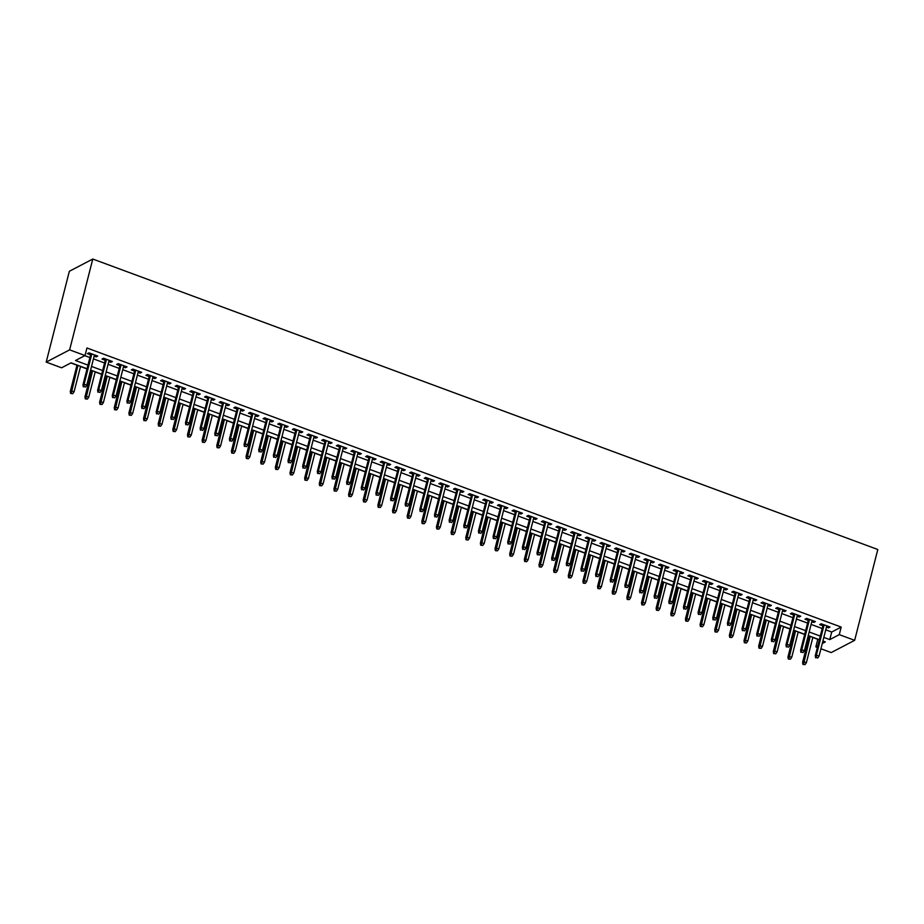 <?xml version="1.0" encoding="UTF-8"?>
<svg xmlns="http://www.w3.org/2000/svg" width="924" height="924" viewBox="0 0 924 924"><rect width="100%" height="100%" fill="white"/><g stroke="black" fill="none" stroke-linecap="round" stroke-linejoin="round"><path stroke-width="1.39" d="M87.064 368.745L71.079 362.832L61.573 367.798L46.2 362.104L69.346 271.275L92.781 259.032L877.8 549.503L854.654 640.332L839.269 634.638L841.198 627.073L86.937 347.978L85.008 355.544L75.514 360.51L87.988 365.13M854.654 640.332L831.219 652.575L820.916 648.764M817.382 647.458L815.846 646.892L817.786 645.876M812.82 637.491L817.775 639.316L815.846 646.892M70.859 362.947L76.981 365.211M80.527 366.528L87.018 368.93M90.552 370.235L91.626 370.628M95.172 371.945L101.663 374.347M105.197 375.652L106.272 376.056M109.817 377.362L116.309 379.764M119.843 381.069L120.928 381.473M124.463 382.779L130.954 385.181M134.488 386.498L135.574 386.89M139.108 388.196L145.599 390.598M149.134 391.915L150.219 392.307M153.754 393.624L160.245 396.026M163.779 397.332L164.865 397.724M168.399 399.041L174.89 401.443M178.424 402.748L179.51 403.153M183.044 404.458L189.535 406.86M193.081 408.165L194.155 408.57M197.69 409.875L204.181 412.277M207.727 413.594L208.801 413.987M212.335 415.292L218.826 417.694M222.372 419.011L223.446 419.404M226.981 420.72L233.472 423.123M237.018 424.428L238.092 424.821M241.626 426.137L248.117 428.54M251.663 429.845L252.737 430.249M256.271 431.554L262.762 433.957M266.308 435.262L267.382 435.666M270.917 436.971L277.408 439.374M280.954 440.69L282.028 441.083M285.562 442.388L292.053 444.791M295.599 446.107L296.673 446.5M300.208 447.817L306.699 450.219M310.245 451.524L311.319 451.917M314.853 453.234L321.356 455.636M324.89 456.941L325.964 457.345M329.51 458.651L336.001 461.053M339.535 462.358L340.609 462.762M344.155 464.067L350.646 466.47M354.181 467.787L355.255 468.179M358.801 469.484L365.292 471.887M368.826 473.204L369.9 473.596M373.446 474.913L379.937 477.315M383.472 478.62L384.546 479.013M388.092 480.33L394.583 482.732M398.117 484.037L399.191 484.442M402.737 485.747L409.228 488.149M412.762 489.454L413.837 489.859M417.382 491.164L423.873 493.566M427.408 494.883L428.482 495.276M432.028 496.581L438.519 498.983M442.053 500.3L443.127 500.692M446.673 502.009L453.164 504.412M456.699 505.717L457.784 506.109M461.319 507.426L467.81 509.829M471.344 511.134L472.43 511.538M475.964 512.843L482.455 515.245M485.989 516.551L487.075 516.955M490.609 518.26L497.1 520.662M500.635 521.979L501.72 522.372M505.255 523.677L511.746 526.079M515.28 527.396L516.366 527.789M519.9 529.106L526.391 531.508M529.937 532.813L531.011 533.206M534.546 534.522L541.037 536.925M544.582 538.23L545.657 538.634M549.191 539.939L555.682 542.342M559.228 543.647L560.302 544.051M563.836 545.356L570.327 547.759M573.873 549.075L574.947 549.468M578.482 550.773L584.973 553.176M588.519 554.492L589.593 554.885M593.127 556.202L599.618 558.604M603.164 559.909L604.238 560.302M607.773 561.619L614.264 564.021M617.809 565.326L618.884 565.731M622.418 567.036L628.909 569.438M632.455 570.743L633.529 571.148M637.063 572.453L643.554 574.855M647.1 576.16L648.174 576.564M651.72 577.87L658.211 580.272M661.746 581.589L662.82 581.981M666.366 583.298L672.857 585.701M676.391 587.006L677.465 587.398M681.011 588.715L687.502 591.117M691.036 592.423L692.111 592.827M695.656 594.132L702.148 596.534M705.682 597.84L706.756 598.244M710.302 599.549L716.793 601.951M720.327 603.256L721.401 603.661M724.947 604.966L731.438 607.368M734.973 608.685L736.047 609.078M739.593 610.394L746.084 612.797M749.618 614.102L750.692 614.495M754.238 615.811L760.729 618.214M764.264 619.519L765.338 619.923M768.884 621.228L775.375 623.631M778.909 624.936L779.983 625.34M783.529 626.645L790.02 629.048M793.554 630.353L794.64 630.757M798.174 632.062L804.665 634.465M808.2 635.781L809.285 636.174M94.144 356.156L96.142 356.895L97.725 356.075L88.935 352.818L87.353 353.649L90.598 354.851M108.789 361.573L110.788 362.312L112.37 361.492L103.58 358.235L101.998 359.066L105.255 360.268M123.435 367.001L125.433 367.74L127.015 366.909L118.226 363.652L116.643 364.483L119.901 365.685M138.08 372.418L140.078 373.157L141.661 372.326L132.871 369.08L131.289 369.9L134.546 371.102M152.726 377.835L154.724 378.574L156.306 377.743L147.517 374.497L145.934 375.329L149.191 376.53M167.371 383.252L169.369 383.991L170.952 383.171L162.162 379.914L160.58 380.746L163.837 381.947M182.016 388.669L184.015 389.408L185.597 388.588L176.807 385.331L175.225 386.163L178.482 387.364M196.662 394.098L198.66 394.837L200.242 394.005L191.453 390.748L189.87 391.58L193.128 392.781M211.307 399.514L213.305 400.254L214.888 399.422L206.098 396.177L204.516 396.997L207.773 398.198M225.953 404.931L227.951 405.671L229.533 404.839L220.744 401.594L219.161 402.414L222.418 403.626M240.598 410.348L242.596 411.088L244.179 410.268L235.389 407.01L233.807 407.842L237.064 409.043M255.243 415.765L257.242 416.505L258.824 415.684L250.046 412.427L248.452 413.259L251.709 414.46M269.889 421.194L271.887 421.933L273.469 421.101L264.691 417.844L263.097 418.676L266.355 419.877M284.534 426.611L286.532 427.35L288.115 426.518L279.337 423.273L277.754 424.093L281 425.294M299.18 432.028L301.178 432.767L302.76 431.935L293.982 428.69L292.4 429.51L295.645 430.723M313.837 437.445L315.823 438.184L317.417 437.364L308.628 434.107L307.045 434.938L310.291 436.14M328.482 442.862L330.48 443.601L332.062 442.781L323.273 439.524L321.691 440.355L324.936 441.557M343.127 448.29L345.126 449.029L346.708 448.198L337.918 444.941L336.336 445.772L339.582 446.973M357.773 453.707L359.771 454.446L361.353 453.615L352.564 450.369L350.981 451.189L354.227 452.39M372.418 459.124L374.416 459.863L375.999 459.032L367.209 455.786L365.627 456.606L368.872 457.819M387.064 464.541L389.062 465.28L390.644 464.46L381.855 461.203L380.272 462.035L383.518 463.236M401.709 469.958L403.707 470.697L405.289 469.877L396.5 466.62L394.918 467.452L398.163 468.653M416.354 475.386L418.353 476.126L419.935 475.294L411.145 472.037L409.563 472.869L412.809 474.07M431 480.803L432.998 481.543L434.58 480.711L425.791 477.465L424.208 478.286L427.454 479.487M445.645 486.22L447.643 486.96L449.226 486.128L440.436 482.882L438.854 483.702L442.111 484.915M460.291 491.637L462.289 492.377L463.871 491.556L455.082 488.299L453.499 489.131L456.756 490.332M474.936 497.054L476.934 497.793L478.517 496.973L469.727 493.716L468.145 494.548L471.402 495.749M489.581 502.483L491.58 503.222L493.162 502.39L484.372 499.133L482.79 499.965L486.047 501.166M504.227 507.9L506.225 508.639L507.807 507.807L499.018 504.562L497.435 505.382L500.692 506.583M518.872 513.317L520.87 514.056L522.453 513.224L513.663 509.979L512.081 510.799L515.338 512.012M533.518 518.734L535.516 519.473L537.098 518.653L528.309 515.396L526.726 516.227L529.983 517.428M548.163 524.151L550.161 524.89L551.744 524.07L542.954 520.813L541.372 521.644L544.629 522.845M562.808 529.579L564.807 530.318L566.389 529.487L557.599 526.23L556.017 527.061L559.274 528.262M577.454 534.996L579.452 535.735L581.034 534.904L572.245 531.658L570.662 532.478L573.919 533.679M592.099 540.413L594.097 541.152L595.68 540.321L586.902 537.075L585.308 537.895L588.565 539.108M606.745 545.83L608.743 546.569L610.325 545.749L601.547 542.492L599.965 543.324L603.21 544.525M621.39 551.247L623.388 551.986L624.971 551.166L616.192 547.909L614.61 548.74L617.856 549.942M636.035 556.675L638.034 557.415L639.616 556.583L630.838 553.326L629.256 554.157L632.501 555.359M650.692 562.092L652.679 562.832L654.273 562L645.483 558.754L643.901 559.574L647.146 560.776M665.338 567.509L667.336 568.248L668.918 567.417L660.129 564.171L658.546 564.991L661.792 566.204M679.983 572.926L681.981 573.665L683.564 572.845L674.774 569.588L673.192 570.42L676.437 571.621M694.629 578.343L696.627 579.082L698.209 578.262L689.419 575.005L687.837 575.837L691.083 577.038M709.274 583.772L711.272 584.511L712.854 583.679L704.065 580.422L702.483 581.254L705.728 582.455M723.919 589.189L725.918 589.928L727.5 589.096L718.71 585.851L717.128 586.671L720.374 587.872M738.565 594.606L740.563 595.345L742.145 594.513L733.356 591.268L731.773 592.088L735.019 593.3M753.21 600.023L755.208 600.762L756.791 599.942L748.001 596.685L746.419 597.516L749.664 598.717M767.856 605.439L769.854 606.179L771.436 605.359L762.646 602.101L761.064 602.933L764.31 604.134M782.501 610.868L784.499 611.607L786.081 610.776L777.292 607.518L775.71 608.35L778.967 609.551M797.146 616.285L799.144 617.024L800.727 616.192L791.937 612.947L790.355 613.767L793.612 614.968M811.792 621.702L813.79 622.441L815.372 621.609L806.583 618.364L805 619.184L808.257 620.397M84.789 355.659L89.917 357.565M93.451 358.87L104.562 362.982M108.096 364.287L119.208 368.399M122.742 369.704L133.853 373.816M137.387 375.132L148.498 379.233M152.033 380.549L163.144 384.661M166.678 385.966L177.789 390.078M181.323 391.383L192.435 395.495M195.969 396.8L207.08 400.912M210.614 402.229L221.725 406.329M225.26 407.646L236.371 411.757M239.905 413.063L251.016 417.174M254.55 418.48L265.662 422.591M269.207 423.897L280.307 428.008M283.853 429.325L294.952 433.425M298.498 434.742L309.598 438.854M313.144 440.159L324.243 444.271M327.789 445.576L338.889 449.688M342.434 450.993L353.534 455.105M357.08 456.421L368.179 460.522M371.725 461.838L382.825 465.95M386.371 467.255L397.482 471.367M401.016 472.672L412.127 476.784M415.661 478.089L426.773 482.201M430.307 483.518L441.418 487.618M444.952 488.935L456.063 493.046M459.598 494.352L470.709 498.463M474.243 499.769L485.354 503.88M488.888 505.185L500 509.297M503.534 510.614L514.645 514.714M518.179 516.031L529.29 520.143M532.825 521.448L543.936 525.56M547.47 526.865L558.581 530.977M562.115 532.282L573.226 536.394M576.761 537.71L587.872 541.811M591.418 543.127L602.517 547.239M606.063 548.544L617.163 552.656M620.709 553.961L631.808 558.073M635.354 559.378L646.454 563.49M649.999 564.807L661.099 568.907M664.645 570.223L675.744 574.335M679.29 575.64L690.39 579.752M693.936 581.057L705.035 585.169M708.581 586.474L719.681 590.586M723.226 591.903L734.337 596.003M737.872 597.32L748.983 601.432M752.517 602.737L763.628 606.849M767.163 608.154L778.274 612.266M781.808 613.571L792.919 617.682M796.453 618.999L807.564 623.099M811.099 624.416L822.21 628.528M825.744 629.833L831.704 632.039L841.198 627.073M826.437 627.119L828.435 627.858L830.018 627.038L821.228 623.781L819.646 624.612L822.903 625.814M85.008 355.544L69.623 349.861L92.781 259.032M69.623 349.861L46.2 362.104M822.256 643.531L825.34 641.926L822.891 641.013M819.357 639.708L808.246 635.596M804.712 634.291L793.601 630.18M790.066 628.874L778.955 624.763M775.421 623.446L764.31 619.346M760.775 618.029L749.664 613.917M746.13 612.612L735.019 608.5M731.485 607.195L720.374 603.083M716.839 601.778L705.728 597.666M702.194 596.35L691.083 592.249M687.548 590.933L676.437 586.821M672.903 585.516L661.792 581.404M658.246 580.099L647.146 575.987M643.601 574.682L632.501 570.57M628.955 569.253L617.856 565.153M614.31 563.836L603.21 559.725M599.664 558.419L588.565 554.308M585.019 553.002L573.919 548.891M570.374 547.586L559.274 543.474M555.728 542.157L544.629 538.057M541.083 536.74L529.972 532.628M526.437 531.323L515.326 527.211M511.792 525.906L500.681 521.794M497.147 520.489L486.036 516.377M482.501 515.061L471.39 510.96M467.856 509.644L456.745 505.532M453.21 504.227L442.099 500.115M438.565 498.81L427.454 494.698M423.92 493.393L412.809 489.281M409.274 487.964L398.163 483.864M394.629 482.547L383.518 478.436M379.983 477.131L368.872 473.019M365.338 471.714L354.227 467.602M350.693 466.297L339.582 462.185M336.047 460.868L324.936 456.768M321.39 455.451L310.291 451.339M306.745 450.034L295.645 445.922M292.1 444.617L281 440.505M277.454 439.2L266.355 435.089M262.809 433.772L251.709 429.672M248.163 428.355L237.064 424.243M233.518 422.938L222.418 418.826M218.873 417.521L207.773 413.409M204.227 412.104L193.116 407.992M189.582 406.676L178.471 402.575M174.936 401.259L163.825 397.147M160.291 395.842L149.18 391.73M145.645 390.425L134.534 386.313M131 385.008L119.889 380.896M116.355 379.579L105.244 375.479M101.709 374.162L90.598 370.05M823.815 637.398L829.775 639.604L839.269 634.638M91.522 366.435L102.633 370.547M106.168 371.864L117.279 375.964M120.813 377.281L131.924 381.393M135.458 382.698L146.57 386.809M150.104 388.115L161.215 392.226M164.749 393.532L175.86 397.643M179.395 398.96L190.506 403.06M194.04 404.377L205.151 408.489M208.685 409.794L219.797 413.906M223.331 415.211L234.442 419.323M237.976 420.628L249.087 424.74M252.622 426.056L263.733 430.157M267.279 431.473L278.378 435.585M281.924 436.89L293.024 441.002M296.569 442.307L307.669 446.419M311.215 447.724L322.314 451.836M325.86 453.153L336.96 457.253M340.506 458.57L351.605 462.681M355.151 463.987L366.251 468.098M369.796 469.404L380.896 473.515M384.442 474.821L395.541 478.932M399.087 480.249L410.198 484.349M413.733 485.666L424.844 489.778M428.378 491.083L439.489 495.195M443.023 496.5L454.134 500.612M457.669 501.917L468.78 506.029M472.314 507.345L483.425 511.446M486.96 512.762L498.071 516.874M501.605 518.179L512.716 522.291M516.25 523.596L527.361 527.708M530.896 529.013L542.007 533.125M545.541 534.442L556.652 538.542M560.187 539.859L571.298 543.97M574.832 545.276L585.943 549.387M589.477 550.692L600.588 554.804M604.134 556.109L615.234 560.221M618.78 561.538L629.879 565.638M633.425 566.955L644.525 571.067M648.071 572.372L659.17 576.484M662.716 577.789L673.815 581.901M677.361 583.206L688.461 587.317M692.007 588.634L703.106 592.734M706.652 594.051L717.752 598.163M721.298 599.468L732.397 603.58M735.943 604.885L747.054 608.997M750.588 610.302L761.699 614.414M765.234 615.719L776.345 619.831M779.879 621.147L790.99 625.259M794.524 626.564L805.636 630.676M809.17 631.981L820.281 636.093M831.704 632.039L829.775 639.604M828.759 626.564L828.435 627.858M814.113 621.147L813.79 622.441M799.468 615.731L799.144 617.024M784.822 610.314L784.499 611.607M770.177 604.897L769.854 606.179M755.532 599.468L755.208 600.762M740.886 594.051L740.563 595.345M726.241 588.634L725.918 589.928M711.596 583.217L711.272 584.511M696.95 577.8L696.627 579.082M682.305 572.372L681.981 573.665M667.659 566.955L667.336 568.248M653.014 561.538L652.679 562.832M638.369 556.121L638.034 557.415M623.723 550.704L623.388 551.986M609.078 545.276L608.743 546.569M594.432 539.859L594.097 541.152M579.787 534.442L579.452 535.735M565.142 529.025L564.807 530.318M550.496 523.608L550.161 524.89M535.851 518.179L535.516 519.473M521.205 512.762L520.87 514.056M506.56 507.345L506.225 508.639M491.903 501.928L491.58 503.222M477.258 496.511L476.934 497.793M462.612 491.083L462.289 492.377M447.967 485.666L447.643 486.96M433.321 480.249L432.998 481.543M418.676 474.832L418.353 476.126M404.031 469.415L403.707 470.697M389.385 463.987L389.062 465.28M374.74 458.57L374.416 459.863M360.094 453.153L359.771 454.446M345.449 447.736L345.126 449.029M330.804 442.319L330.48 443.601M316.158 436.89L315.823 438.184M301.513 431.473L301.178 432.767M286.867 426.056L286.532 427.35M272.222 420.639L271.887 421.933M257.577 415.223L257.242 416.505M242.931 409.794L242.596 411.088M228.286 404.377L227.951 405.671M213.64 398.96L213.305 400.254M198.995 393.543L198.66 394.837M184.35 388.126L184.015 389.408M169.704 382.698L169.369 383.991M155.047 377.281L154.724 378.574M140.402 371.864L140.078 373.157M125.756 366.447L125.433 367.74M111.111 361.03L110.788 362.312M96.466 355.601L96.142 356.895M823.226 624.52L815.268 655.751L816.4 655.162L824.127 624.855M816.239 657.472L817.705 658.015L816.239 657.472L816.4 655.162L819.045 656.132L826.772 625.825M815.268 655.751L815.603 657.807M817.705 658.015L819.045 656.132M802.944 664.425L805.035 664.633L802.944 664.425L802.598 662.369L803.741 661.78L806.375 662.751L812.866 637.306M803.568 664.102L810.233 636.336M802.598 662.369L809.332 636.001M806.375 662.751L805.035 664.633M808.581 619.103L800.623 650.334L801.755 649.745L809.482 619.438M801.593 652.055L803.06 652.598L801.593 652.055L801.755 649.745L804.4 650.715L812.127 620.408M800.623 650.334L800.958 652.39M803.06 652.598L804.4 650.715M793.935 613.686L785.977 644.917L787.109 644.317L794.836 614.021M786.948 646.638L788.415 647.181L786.948 646.638L787.109 644.317L789.754 645.299L797.47 614.991M785.977 644.917L786.312 646.973M788.415 647.181L789.754 645.299M779.29 608.258L771.332 639.5L772.464 638.9L780.191 608.593M772.302 641.221L773.769 641.764L772.302 641.221L772.464 638.9L775.109 639.882L782.824 609.574M771.332 639.5L771.667 641.545M773.769 641.764L775.109 639.882M764.645 602.841L756.687 634.083L757.819 633.483L765.546 603.176M757.657 635.804L759.112 636.336L757.657 635.804L757.819 633.483L760.464 634.453L768.179 604.157M756.687 634.083L757.022 636.128M759.112 636.336L760.464 634.453M788.299 659.008L790.39 659.216L788.299 659.008L787.953 656.952L789.096 656.363L791.729 657.334L798.221 631.889M788.923 658.673L795.587 630.907M787.953 656.952L794.675 630.572M791.729 657.334L790.39 659.216M773.654 653.591L775.744 653.799L773.654 653.591L773.307 651.536L774.451 650.935L777.084 651.917L783.575 626.472M774.277 653.256L780.942 625.49M773.307 651.536L780.029 625.155M777.084 651.917L775.744 653.799M758.997 648.174L761.099 648.382L758.997 648.174L758.662 646.119L759.805 645.518L762.439 646.5L768.93 621.044M759.632 647.84L766.296 620.073M758.662 646.119L765.384 619.738M762.439 646.5L761.099 648.382M744.351 642.746L746.453 642.965L744.351 642.746L744.016 640.702L745.16 640.101L747.793 641.083L754.284 615.627M744.987 642.423L751.651 614.656M744.016 640.702L750.738 614.321M747.793 641.083L746.453 642.965M749.999 597.424L742.041 628.655L743.173 628.066L750.9 597.759M743.011 630.376L744.467 630.919L743.011 630.376L743.173 628.066L745.818 629.036L753.534 598.729M742.041 628.655L742.376 630.711M744.467 630.919L745.818 629.036M729.706 637.329L731.808 637.537L729.706 637.329L729.371 635.273L730.514 634.684L733.148 635.654L739.639 610.21M730.341 637.006L736.994 609.239M729.371 635.273L736.093 608.904M733.148 635.654L731.808 637.537M735.354 592.007L727.396 623.238L728.528 622.649L736.255 592.342M728.366 624.959L729.821 625.502L728.366 624.959L728.528 622.649L731.161 623.619L738.888 593.312M727.396 623.238L727.731 625.294M729.821 625.502L731.161 623.619M715.061 631.912L717.163 632.12L715.061 631.912L714.726 629.856L715.869 629.267L718.502 630.237L724.994 604.793M715.696 631.577L722.349 603.811M714.726 629.856L721.448 603.476M718.502 630.237L717.163 632.12M720.708 586.59L712.75 617.821L713.882 617.22L721.609 586.925M713.721 619.542L715.176 620.085L713.721 619.542L713.882 617.22L716.516 618.202L724.243 587.895M712.75 617.821L713.085 619.877M715.176 620.085L716.516 618.202M700.415 626.495L702.517 626.703L700.415 626.495L700.08 624.439L701.224 623.839L703.857 624.82L710.348 599.376M701.05 626.16L707.703 598.394M700.08 624.439L706.802 598.059M703.857 624.82L702.517 626.703M706.063 581.161L698.094 612.404L699.237 611.804L706.964 581.496M699.075 614.125L700.531 614.668L699.075 614.125L699.237 611.804L701.87 612.785L709.597 582.478M698.094 612.404L698.44 614.448M700.531 614.668L701.87 612.785M685.77 621.078L687.872 621.286L685.77 621.078L685.435 619.022L686.578 618.422L689.212 619.403L695.703 593.947M686.405 620.743L693.058 592.977M685.435 619.022L692.157 592.642M689.212 619.403L687.872 621.286M691.418 575.744L683.448 606.987L684.592 606.387L692.319 576.079M684.418 608.708L685.885 609.239L684.418 608.708L684.592 606.387L687.225 607.357L694.952 577.061M683.448 606.987L683.795 609.031M685.885 609.239L687.225 607.357M676.772 570.327L668.803 601.559L669.946 600.97L677.673 570.662M669.773 603.28L671.24 603.822L669.773 603.28L669.946 600.97L672.58 601.94L680.307 571.633M668.803 601.559L669.149 603.615M671.24 603.822L672.58 601.94M662.127 564.911L654.157 596.142L655.301 595.553L663.028 565.245M655.128 597.863L656.594 598.406L655.128 597.863L655.301 595.553L657.934 596.523L665.661 566.216M654.157 596.142L654.504 598.198M656.594 598.406L657.934 596.523M647.481 559.494L639.512 590.725L640.655 590.124L648.382 559.828M640.482 592.446L641.949 592.989L640.482 592.446L640.655 590.124L643.289 591.106L651.016 560.799M639.512 590.725L639.858 592.781M641.949 592.989L643.289 591.106M632.836 554.065L624.867 585.308L626.01 584.707L633.737 554.4M625.837 587.029L627.304 587.572L625.837 587.029L626.01 584.707L628.643 585.689L636.37 555.382M624.867 585.308L625.202 587.352M627.304 587.572L628.643 585.689M618.191 548.648L610.221 579.891L611.365 579.29L619.092 548.983M611.191 581.612L612.658 582.155L611.191 581.612L611.365 579.29L613.998 580.26L621.725 549.965M610.221 579.891L610.556 581.935M612.658 582.155L613.998 580.26M603.534 543.231L595.576 574.462L596.719 573.873L604.446 543.566M596.546 576.183L598.013 576.726L596.546 576.183L596.719 573.873L599.353 574.843L607.08 544.536M595.576 574.462L595.911 576.518M598.013 576.726L599.353 574.843M588.888 537.814L580.93 569.045L582.074 568.456L589.801 538.149M581.901 570.766L583.367 571.309L581.901 570.766L582.074 568.456L584.707 569.427L592.434 539.119M580.93 569.045L581.265 571.101M583.367 571.309L584.707 569.427M574.243 532.397L566.285 563.628L567.428 563.028L575.155 532.732M567.255 565.349L568.722 565.892L567.255 565.349L567.428 563.028L570.062 564.01L577.789 533.702M566.285 563.628L566.62 565.684M568.722 565.892L570.062 564.01M559.597 526.969L551.64 558.212L552.783 557.611L560.51 527.304M552.61 559.932L554.077 560.475L552.61 559.932L552.783 557.611L555.416 558.593L563.143 528.285M551.64 558.212L551.975 560.256M554.077 560.475L555.416 558.593M544.952 521.552L536.994 552.795L538.138 552.194L545.853 521.887M537.964 554.516L539.431 555.058L537.964 554.516L538.138 552.194L540.771 553.164L548.498 522.869M536.994 552.795L537.329 554.839M539.431 555.058L540.771 553.164M530.307 516.135L522.349 547.366L523.492 546.777L531.208 516.47M523.319 549.087L524.786 549.63L523.319 549.087L523.492 546.777L526.126 547.747L533.853 517.44M522.349 547.366L522.684 549.422M524.786 549.63L526.126 547.747M671.124 615.65L673.226 615.869L671.124 615.65L670.789 613.605L671.933 613.005L674.566 613.986L681.057 588.53M671.76 615.326L678.412 587.56M670.789 613.605L677.511 587.225M674.566 613.986L673.226 615.869M656.479 610.233L658.581 610.441L656.479 610.233L656.144 608.177L657.287 607.588L659.921 608.558L666.412 583.113M657.114 609.909L663.767 582.143M656.144 608.177L662.866 581.808M659.921 608.558L658.581 610.441M641.834 604.816L643.936 605.024L641.834 604.816L641.499 602.76L642.642 602.171L645.275 603.141L651.755 577.696M642.469 604.481L649.122 576.715M641.499 602.76L648.221 576.38M645.275 603.141L643.936 605.024M627.188 599.399L629.29 599.607L627.188 599.399L626.853 597.343L627.997 596.754L630.63 597.724L637.11 572.279M627.823 599.064L634.476 571.298M626.853 597.343L633.575 570.963M630.63 597.724L629.29 599.607M612.543 593.982L614.645 594.19L612.543 593.982L612.208 591.926L613.351 591.325L615.985 592.307L622.464 566.851M613.178 593.647L619.831 565.881M612.208 591.926L618.93 565.546M615.985 592.307L614.645 594.19M597.897 588.553L599.999 588.773L597.897 588.553L597.562 586.509L598.694 585.908L601.339 586.89L607.819 561.434M598.533 588.23L605.185 560.464M597.562 586.509L604.284 560.129M601.339 586.89L599.999 588.773M583.252 583.136L585.354 583.344L583.252 583.136L582.917 581.081L584.049 580.491L586.694 581.462L593.173 556.017M583.887 582.813L590.54 555.047M582.917 581.081L589.639 554.712M586.694 581.462L585.354 583.344M568.606 577.719L570.709 577.927L568.606 577.719L568.272 575.664L569.403 575.074L572.048 576.045L578.528 550.6M569.242 577.385L575.895 549.618M568.272 575.664L574.994 549.283M572.048 576.045L570.709 577.927M553.961 572.303L556.052 572.51L553.961 572.303L553.626 570.247L554.758 569.658L557.403 570.628L563.883 545.183M554.596 571.968L561.249 544.201M553.626 570.247L560.348 543.866M557.403 570.628L556.052 572.51M539.316 566.886L541.406 567.093L539.316 566.886L538.981 564.83L540.113 564.229L542.758 565.211L549.237 539.755M539.951 566.551L546.604 538.784M538.981 564.83L545.703 538.449M542.758 565.211L541.406 567.093M524.67 561.457L526.761 561.677L524.67 561.457L524.335 559.413L525.467 558.812L528.101 559.794L534.592 534.338M525.306 561.134L531.958 533.367M524.335 559.413L531.057 533.033M528.101 559.794L526.761 561.677M510.025 556.04L512.115 556.248L510.025 556.04L509.69 553.996L510.822 553.395L513.455 554.365L519.946 528.921M510.66 555.717L517.313 527.951M509.69 553.996L516.412 527.616M513.455 554.365L512.115 556.248M515.661 510.718L507.703 541.949L508.847 541.36L516.562 511.053M508.674 543.67L510.14 544.213L508.674 543.67L508.847 541.36L511.48 542.33L519.207 512.023M507.703 541.949L508.038 544.005M510.14 544.213L511.48 542.33M501.016 505.301L493.058 536.532L494.201 535.932L501.917 505.636M494.028 538.253L495.495 538.796L494.028 538.253L494.201 535.932L496.835 536.913L504.562 506.606M493.058 536.532L493.393 538.588M495.495 538.796L496.835 536.913M486.371 499.872L478.413 531.115L479.544 530.515L487.271 500.207M479.383 532.836L480.85 533.379L479.383 532.836L479.544 530.515L482.189 531.496L489.916 501.189M478.413 531.115L478.748 533.16M480.85 533.379L482.189 531.496M471.725 494.456L463.767 525.698L464.899 525.098L472.626 494.79M464.737 527.419L466.204 527.962L464.737 527.419L464.899 525.098L467.544 526.068L475.271 495.772M463.767 525.698L464.102 527.743M466.204 527.962L467.544 526.068M495.38 550.623L497.47 550.831L495.38 550.623L495.033 548.567L496.176 547.978L498.81 548.948L505.301 523.504M496.015 550.288L502.668 522.522M495.033 548.567L501.767 522.187M498.81 548.948L497.47 550.831M480.734 545.206L482.825 545.414L480.734 545.206L480.388 543.15L481.531 542.561L484.164 543.531L490.656 518.087M481.358 544.871L488.022 517.105M480.388 543.15L487.121 516.77M484.164 543.531L482.825 545.414M466.089 539.789L468.179 539.997L466.089 539.789L465.742 537.733L466.886 537.133L469.519 538.115L476.01 512.658M466.712 539.454L473.377 511.688M465.742 537.733L472.476 511.353M469.519 538.115L468.179 539.997M451.443 534.361L453.534 534.58L451.443 534.361L451.097 532.316L452.24 531.716L454.874 532.698L461.365 507.241M452.067 534.037L458.731 506.271M451.097 532.316L457.819 505.936M454.874 532.698L453.534 534.58M457.08 489.039L449.122 520.27L450.254 519.681L457.981 489.373M450.092 521.991L451.559 522.534L450.092 521.991L450.254 519.681L452.899 520.651L460.614 490.344M449.122 520.27L449.457 522.326M451.559 522.534L452.899 520.651M436.798 528.944L438.888 529.152L436.798 528.944L436.451 526.899L437.595 526.299L440.228 527.269L446.719 501.824M437.422 528.62L444.086 500.854M436.451 526.899L443.173 500.519M440.228 527.269L438.888 529.152M442.434 483.622L434.476 514.853L435.608 514.264L443.335 483.957M435.447 516.574L436.913 517.117L435.447 516.574L435.608 514.264L438.253 515.234L445.969 484.927M434.476 514.853L434.811 516.909M436.913 517.117L438.253 515.234M422.141 523.527L424.243 523.735L422.141 523.527L421.806 521.471L422.949 520.882L425.583 521.852L432.074 496.407M422.776 523.192L429.441 495.426M421.806 521.471L428.528 495.091M425.583 521.852L424.243 523.735M427.789 478.205L419.831 509.436L420.963 508.835L428.69 478.54M420.801 511.157L422.256 511.7L420.801 511.157L420.963 508.835L423.608 509.817L431.323 479.51M419.831 509.436L420.166 511.492M422.256 511.7L423.608 509.817M407.496 518.11L409.598 518.318L407.496 518.11L407.161 516.054L408.304 515.465L410.937 516.435L417.429 490.991M408.131 517.775L414.795 490.009M407.161 516.054L413.883 489.674M410.937 516.435L409.598 518.318M413.144 472.776L405.186 504.019L406.317 503.418L414.044 473.111M406.156 505.74L407.611 506.283L406.156 505.74L406.317 503.418L408.962 504.4L416.678 474.093M405.186 504.019L405.521 506.063M407.611 506.283L408.962 504.4M392.85 512.693L394.952 512.901L392.85 512.693L392.515 510.637L393.659 510.036L396.292 511.018L402.783 485.562M393.485 512.358L400.138 484.592M392.515 510.637L399.237 484.257M396.292 511.018L394.952 512.901M398.498 467.359L390.54 498.602L391.672 498.001L399.399 467.694M391.51 500.323L392.966 500.866L391.51 500.323L391.672 498.001L394.305 498.972L402.032 468.676M390.54 498.602L390.875 500.646M392.966 500.866L394.305 498.972M378.205 507.264L380.307 507.484L378.205 507.264L377.87 505.22L379.013 504.619L381.647 505.601L388.138 480.145M378.84 506.941L385.493 479.175M377.87 505.22L384.592 478.84M381.647 505.601L380.307 507.484M383.853 461.942L375.895 493.173L377.027 492.584L384.754 462.277M376.865 494.894L378.32 495.437L376.865 494.894L377.027 492.584L379.66 493.555L387.387 463.247M375.895 493.173L376.23 495.229M378.32 495.437L379.66 493.555M363.559 501.848L365.661 502.055L363.559 501.848L363.224 499.803L364.368 499.203L367.001 500.173L373.492 474.728M364.195 501.524L370.847 473.758M363.224 499.803L369.947 473.423M367.001 500.173L365.661 502.055M369.207 456.525L361.238 487.757L362.381 487.167L370.108 456.86M362.22 489.477L363.675 490.02L362.22 489.477L362.381 487.167L365.015 488.138L372.742 457.83M361.238 487.757L361.584 489.812M363.675 490.02L365.015 488.138M348.914 496.431L351.016 496.638L348.914 496.431L348.579 494.375L349.722 493.786L352.356 494.756L358.847 469.311M349.549 496.096L356.202 468.329M348.579 494.375L355.301 467.994M352.356 494.756L351.016 496.638M354.562 451.108L346.592 482.34L347.736 481.739L355.463 451.443M347.563 484.061L349.029 484.603L347.563 484.061L347.736 481.739L350.369 482.721L358.096 452.413M346.592 482.34L346.939 484.395M349.029 484.603L350.369 482.721M334.269 491.014L336.371 491.222L334.269 491.014L333.934 488.958L335.077 488.369L337.71 489.339L344.202 463.894M334.904 490.679L341.557 462.912M333.934 488.958L340.656 462.577M337.71 489.339L336.371 491.222M339.917 445.68L331.947 476.923L333.09 476.322L340.817 446.015M332.917 478.644L334.384 479.186L332.917 478.644L333.09 476.322L335.724 477.304L343.451 446.997M331.947 476.923L332.293 478.967M334.384 479.186L335.724 477.304M319.623 485.597L321.725 485.805L319.623 485.597L319.288 483.541L320.432 482.94L323.065 483.922L329.556 458.466M320.258 485.262L326.911 457.496M319.288 483.541L326.01 457.161M323.065 483.922L321.725 485.805M325.271 440.263L317.302 471.506L318.445 470.905L326.172 440.598M318.272 473.227L319.739 473.769L318.272 473.227L318.445 470.905L321.078 471.875L328.805 441.58M317.302 471.506L317.648 473.55M319.739 473.769L321.078 471.875M304.978 480.168L307.08 480.388L304.978 480.168L304.643 478.124L305.786 477.523L308.42 478.505L314.899 453.049M305.613 479.845L312.266 452.079M304.643 478.124L311.365 451.744M308.42 478.505L307.08 480.388M310.626 434.846L302.656 466.077L303.8 465.488L311.527 435.181M303.626 467.798L305.093 468.341L303.626 467.798L303.8 465.488L306.433 466.458L314.16 436.151M302.656 466.077L303.003 468.133M305.093 468.341L306.433 466.458M290.332 474.751L292.434 474.959L290.332 474.751L289.997 472.707L291.141 472.106L293.774 473.076L300.254 447.632M290.968 474.428L297.62 446.662M289.997 472.707L296.719 446.327M293.774 473.076L292.434 474.959M295.98 429.429L288.011 460.66L289.154 460.071L296.881 429.764M288.981 462.381L290.448 462.924L288.981 462.381L289.154 460.071L291.788 461.041L299.515 430.734M288.011 460.66L288.346 462.716M290.448 462.924L291.788 461.041M275.687 469.334L277.789 469.542L275.687 469.334L275.352 467.278L276.495 466.689L279.129 467.659L285.608 442.215M276.322 468.999L282.975 441.233M275.352 467.278L282.074 440.91M279.129 467.659L277.789 469.542M281.335 424.012L273.365 455.243L274.509 454.643L282.236 424.347M274.336 456.964L275.802 457.507L274.336 456.964L274.509 454.643L277.142 455.624L284.869 425.317M273.365 455.243L273.7 457.299M275.802 457.507L277.142 455.624M261.042 463.917L263.144 464.125L261.042 463.917L260.707 461.861L261.839 461.272L264.483 462.243L270.963 436.798M261.677 463.582L268.33 435.816M260.707 461.861L267.429 435.481M264.483 462.243L263.144 464.125M266.678 418.584L258.72 449.826L259.863 449.226L267.59 418.918M259.69 451.547L261.157 452.09L259.69 451.547L259.863 449.226L262.497 450.207L270.224 419.9M258.72 449.826L259.055 451.871M261.157 452.09L262.497 450.207M246.396 458.5L248.498 458.708L246.396 458.5L246.061 456.444L247.193 455.844L249.838 456.826L256.318 431.369M247.031 458.165L253.684 430.399M246.061 456.444L252.783 430.064M249.838 456.826L248.498 458.708M252.033 413.167L244.075 444.409L245.218 443.809L252.945 413.502M245.045 446.13L246.512 446.673L245.045 446.13L245.218 443.809L247.851 444.779L255.578 414.483M244.075 444.409L244.41 446.454M246.512 446.673L247.851 444.779M231.751 453.072L233.853 453.291L231.751 453.072L231.416 451.028L232.548 450.427L235.193 451.409L241.672 425.952M232.386 452.748L239.039 424.982M231.416 451.028L238.138 424.647M235.193 451.409L233.853 453.291M237.387 407.75L229.429 438.981L230.573 438.392L238.3 408.085M230.399 440.702L231.866 441.245L230.399 440.702L230.573 438.392L233.206 439.362L240.933 409.055M229.429 438.981L229.764 441.037M231.866 441.245L233.206 439.362M217.105 447.655L219.196 447.863L217.105 447.655L216.77 445.611L217.902 445.01L220.547 445.98L227.027 420.536M217.741 447.332L224.393 419.565M216.77 445.611L223.493 419.23M220.547 445.98L219.196 447.863M222.742 402.333L214.784 433.564L215.927 432.975L223.654 402.668M215.754 435.285L217.221 435.828L215.754 435.285L215.927 432.975L218.561 433.945L226.288 403.638M214.784 433.564L215.119 435.62M217.221 435.828L218.561 433.945M202.46 442.238L204.55 442.446L202.46 442.238L202.125 440.182L203.257 439.593L205.902 440.563L212.381 415.119M203.095 441.903L209.748 414.137M202.125 440.182L208.847 413.813M205.902 440.563L204.55 442.446M208.096 396.916L200.138 428.147L201.282 427.546L208.997 397.251M201.109 429.868L202.575 430.411L201.109 429.868L201.282 427.546L203.915 428.528L211.642 398.221M200.138 428.147L200.473 430.203M202.575 430.411L203.915 428.528M187.815 436.821L189.905 437.029L187.815 436.821L187.48 434.765L188.612 434.176L191.245 435.146L197.736 409.702M188.45 436.486L195.103 408.72M187.48 434.765L194.202 408.385M191.245 435.146L189.905 437.029M193.451 391.487L185.493 422.73L186.636 422.129L194.352 391.822M186.463 424.451L187.93 424.994L186.463 424.451L186.636 422.129L189.27 423.111L196.997 392.804M185.493 422.73L185.828 424.774M187.93 424.994L189.27 423.111M173.169 431.404L175.26 431.612L173.169 431.404L172.834 429.348L173.966 428.748L176.6 429.729L183.091 404.273M173.804 431.069L180.457 403.303M172.834 429.348L179.556 402.968M176.6 429.729L175.26 431.612M178.806 386.07L170.848 417.313L171.991 416.712L179.706 386.405M171.818 419.034L173.285 419.577L171.818 419.034L171.991 416.712L174.624 417.683L182.351 387.387M170.848 417.313L171.183 419.357M173.285 419.577L174.624 417.683M158.524 425.976L160.614 426.195L158.524 425.976L158.177 423.931L159.321 423.331L161.954 424.312L168.445 398.856M159.159 425.652L165.812 397.886M158.177 423.931L164.911 397.551M161.954 424.312L160.614 426.195M164.16 380.653L156.202 411.885L157.346 411.296L165.061 380.988M157.172 413.606L158.639 414.148L157.172 413.606L157.346 411.296L159.979 412.266L167.706 381.959M156.202 411.885L156.537 413.94M158.639 414.148L159.979 412.266M143.878 420.559L145.969 420.767L143.878 420.559L143.532 418.514L144.675 417.914L147.309 418.884L153.8 393.439M144.502 420.235L151.166 392.469M143.532 418.514L150.266 392.134M147.309 418.884L145.969 420.767M149.515 375.236L141.557 406.468L142.689 405.879L150.416 375.571M142.527 408.189L143.994 408.731L142.527 408.189L142.689 405.879L145.334 406.849L153.061 376.542M141.557 406.468L141.892 408.524M143.994 408.731L145.334 406.849M129.233 415.142L131.323 415.35L129.233 415.142L128.886 413.086L130.03 412.497L132.663 413.467L139.154 388.022M129.857 414.807L136.521 387.041M128.886 413.086L135.62 386.717M132.663 413.467L131.323 415.35M134.869 369.819L126.911 401.051L128.043 400.45L135.77 370.154M127.882 402.772L129.348 403.314L127.882 402.772L128.043 400.45L130.688 401.432L138.404 371.125M126.911 401.051L127.246 403.107M129.348 403.314L130.688 401.432M114.588 409.725L116.678 409.933L114.588 409.725L114.241 407.669L115.385 407.08L118.018 408.05L124.509 382.605M115.211 409.39L121.876 381.624M114.241 407.669L120.963 381.289M118.018 408.05L116.678 409.933M120.224 364.391L112.266 395.634L113.398 395.033L121.125 364.726M113.236 397.355L114.703 397.898L113.236 397.355L113.398 395.033L116.043 396.015L123.758 365.708M112.266 395.634L112.601 397.678M114.703 397.898L116.043 396.015M99.942 404.308L102.033 404.516L99.942 404.308L99.596 402.252L100.739 401.651L103.373 402.633L109.864 377.177M100.566 403.973L107.23 376.207M99.596 402.252L106.318 375.872M103.373 402.633L102.033 404.516M105.579 358.974L97.621 390.217L98.752 389.616L106.479 359.309M98.591 391.938L100.058 392.481L98.591 391.938L98.752 389.616L101.397 390.586L109.113 360.291M97.621 390.217L97.956 392.261M100.058 392.481L101.397 390.586M85.285 398.879L87.387 399.099L85.285 398.879L84.95 396.835L86.094 396.234L88.727 397.216L95.218 371.76M85.92 398.556L92.585 370.79M84.95 396.835L91.672 370.455M88.727 397.216L87.387 399.099M90.933 353.557L82.975 384.788L84.107 384.199L91.834 353.892M83.945 386.509L85.401 387.052L83.945 386.509L84.107 384.199L86.752 385.169L94.467 354.862M82.975 384.788L83.31 386.844M85.401 387.052L86.752 385.169M70.64 393.462L72.742 393.67L70.64 393.462L70.305 391.418L71.448 390.817L74.082 391.788L80.573 366.343M71.275 393.139L77.939 365.373M70.305 391.418L77.027 365.038M74.082 391.788L72.742 393.67"/></g></svg>
